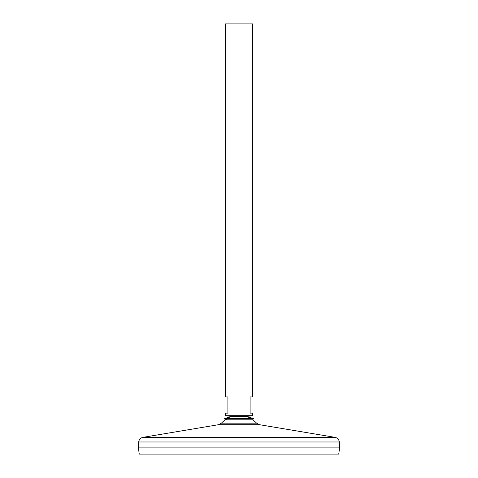 <?xml version="1.0" encoding="UTF-8"?>
<svg xmlns="http://www.w3.org/2000/svg" width="478" height="478" viewBox="0 0 478 478"><rect width="100%" height="100%" fill="white"/><g stroke="black" fill="none" stroke-linecap="round" stroke-linejoin="round"><path stroke-width="0.72" d="M221.439 423.161L218.566 424.691L259.435 424.691L256.561 423.161L221.439 423.161A24.187 24.187 0 0 1 227.594 418.471M256.561 423.161A24.187 24.187 0 0 0 252.611 419.804L253.675 418.471L245.656 416.541L232.344 416.541L225.341 415.687L252.659 415.687L252.659 413.129L250.096 413.129L250.096 396.913L252.659 396.913L252.659 23.9L225.341 23.9L225.341 396.913L227.904 396.913L227.904 413.129L225.341 413.129L225.341 415.687M138.698 441.977L138.279 447.103L139.259 454.1L338.741 454.1L339.721 447.115L138.297 447.115L339.721 447.115L339.302 441.977L138.698 441.977C139.062 439.467 140.484 437.92 142.958 437.346L335.042 437.346L259.435 424.691M252.659 415.687L245.656 416.541L232.344 416.541L224.325 418.471L253.675 418.471M252.611 419.804L225.389 419.804L224.325 418.471M218.566 424.691L142.958 437.346M339.302 441.977C338.938 439.467 337.516 437.92 335.042 437.346"/></g></svg>

